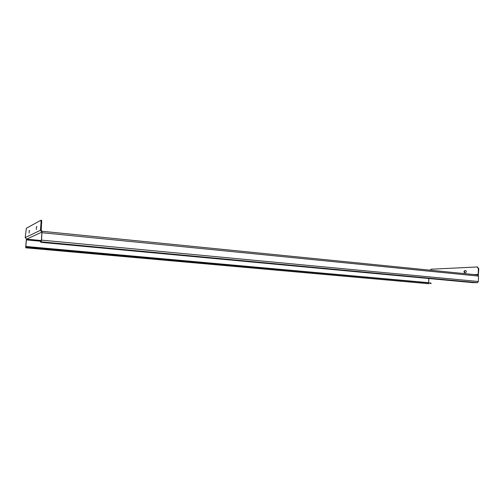 <?xml version="1.0" encoding="UTF-8"?>
<svg xmlns="http://www.w3.org/2000/svg" width="504" height="504" viewBox="0 0 504 504"><rect width="100%" height="100%" fill="white"/><g stroke="black" fill="none" stroke-linecap="round" stroke-linejoin="round"><path stroke-width="0.76" d="M40.553 241.359L40.496 242.078L41.12 241.832L41.523 240.137L42.021 231.267L41.958 232.067L26.567 239.148L26.397 239.898L40.679 241.24M40.559 241.29L41.189 241.038L41.391 240.194L41.945 232.061M29.175 247.71L26.334 247.628L26.391 246.922L29.232 247.004L29.175 247.71L428.879 283.721M428.828 278.536L428.671 282.675L25.849 246.462L26.397 239.898M41.523 240.137L478.34 281.509L478.516 276.085L42.141 232.728M26.334 247.628L25.817 247.829L25.742 246.5L26.397 239.123M42.046 231.273L477.805 274.957L478.516 276.085M25.849 246.462L25.887 247.124L26.391 246.922M29.232 247.004L430.403 283.009L431.052 283.116L431.033 283.651M478.34 281.509L477.471 282.694L472.702 282.624L42.783 242.512L40.459 242.109L40.522 241.322M41.347 240.547L26.567 239.148L25.206 237.604L26.334 228.274L40.811 220.279L41.681 220.355L41.233 230.397L41.996 231.273M41.87 222.755L41.045 222.667L40.408 230.315L41.933 232.061M36.527 226.661L36.269 229.471L36.527 226.661L36.937 226.706M29.093 233.075L29.339 230.416L29.093 233.075M41.045 222.667L40.862 220.267M42.021 231.267L477.805 274.957L478.183 274.422L478.359 268.821L477.194 266.969L431.115 269.212L430.063 270.169M478.309 275.285L478.8 268.871L478.359 268.821M464.833 272.733C464.178 271.902 464.285 271.228 465.148 270.711L465.891 270.679M477.477 267.007L478.8 268.871M464.719 270.667C463.787 271.335 463.737 272.021 464.575 272.74L465.576 272.702C466.509 272.04 466.559 271.347 465.721 270.629L465.148 270.711M25.836 247.823L428.98 283.733M430.378 283.544L430.403 283.009M41.12 241.832L477.471 282.694M25.206 237.604L40.408 230.315M478.183 274.422L473.949 274.573M29.415 230.593L29.056 230.555M25.817 247.829L428.929 283.733M477.635 267.013L477.194 266.969"/></g></svg>
